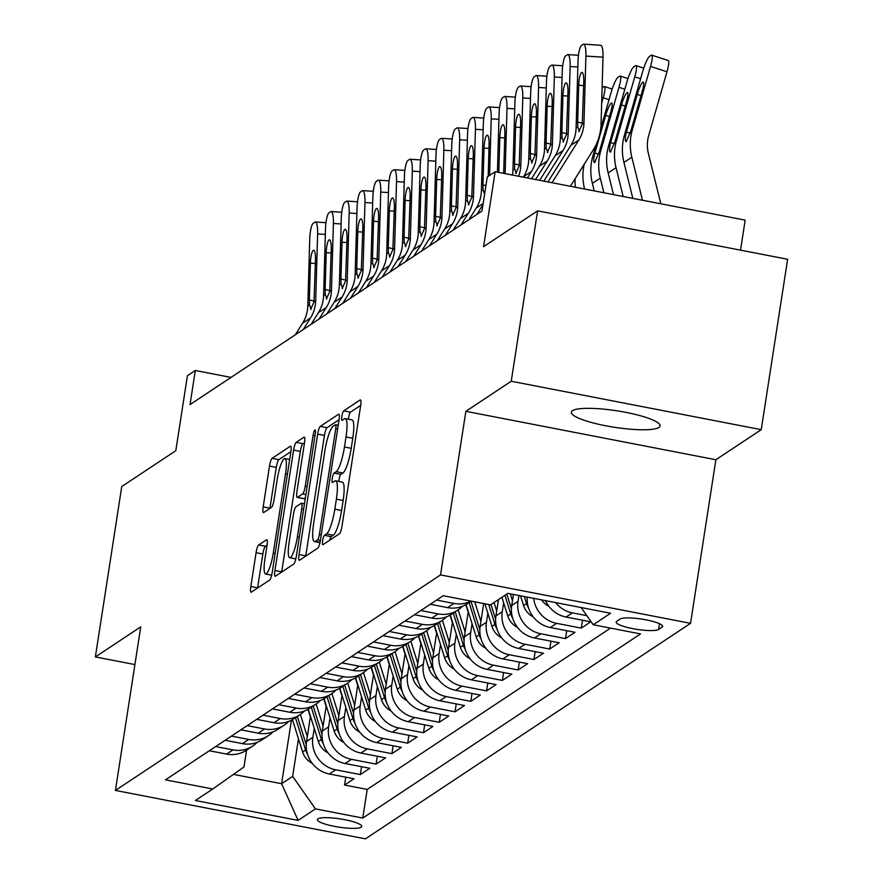 <?xml version="1.0" encoding="UTF-8"?>
<svg xmlns="http://www.w3.org/2000/svg" width="883" height="883" viewBox="0 0 883 883"><rect width="100%" height="100%" fill="white"/><g stroke="black" fill="none" stroke-linecap="round" stroke-linejoin="round"><path stroke-width="1.32" d="M322.615 540.716A4.823 0.949 -79 0 0 322.781 544.734A4.823 0.949 -79 0 0 322.979 544.679L339.436 533.762A6.887 1.347 -79 0 0 342.019 526.047L360.661 405.628A6.887 1.347 -79 0 0 360.419 399.889A6.887 1.347 -79 0 0 360.143 399.966L343.686 410.871A4.823 0.949 -79 0 0 341.876 416.279A4.823 0.949 -79 0 0 342.052 420.286A4.823 0.949 -79 0 0 342.24 420.242L344.37 418.829A22.042 4.316 -79 0 1 345.242 418.597A22.042 4.316 -79 0 1 346.015 436.953L344.458 446.986A22.042 4.316 -79 0 1 336.191 471.677L334.061 473.089A4.823 0.949 -79 0 0 332.251 478.498A4.823 0.949 -79 0 0 332.416 482.504A4.823 0.949 -79 0 0 332.604 482.46L334.734 481.047A22.042 4.316 -79 0 1 335.617 480.816A22.042 4.316 -79 0 1 336.379 499.171L334.823 509.204A22.042 4.316 -79 0 1 326.555 533.895L324.425 535.308A4.823 0.949 -79 0 0 322.615 540.716M360.694 405.385L350.441 412.184A4.823 0.949 -79 0 0 348.642 417.582A4.823 0.949 -79 0 0 348.454 419.215M345.242 418.597L352.008 419.9A22.042 4.316 -79 0 1 352.77 438.255L351.213 448.288A22.042 4.316 -79 0 1 342.946 472.99L340.816 474.403A4.823 0.949 -79 0 0 339.006 479.8A4.823 0.949 -79 0 0 338.818 481.434M658.972 427.438A44.923 8.333 -171.2 0 0 660.109 425.937A44.923 8.333 -171.2 0 0 621.433 411.555A44.923 8.333 -171.2 0 0 572.482 410.683A44.923 8.333 -171.2 0 0 571.334 412.184A44.923 8.333 -171.2 0 0 610.01 426.566A44.923 8.333 -171.2 0 0 658.972 427.438M361.169 827.205A22.461 4.161 -171.2 0 0 361.743 826.455A22.461 4.161 -171.2 0 0 342.405 819.269A22.461 4.161 -171.2 0 0 317.924 818.828A22.461 4.161 -171.2 0 0 317.35 819.59A22.461 4.161 -171.2 0 0 336.688 826.775A22.461 4.161 -171.2 0 0 361.169 827.205M258.664 544.977A6.887 1.347 -79 0 0 256.081 552.703L250.849 586.489A6.887 1.347 -79 0 0 251.092 592.217A6.887 1.347 -79 0 0 251.368 592.151L269.646 580.032A6.887 1.347 -79 0 0 272.229 572.316L290.871 451.886A6.887 1.347 -79 0 0 290.639 446.147A6.887 1.347 -79 0 0 290.364 446.224L272.085 458.343A6.887 1.347 -79 0 0 269.492 466.058L263.178 506.875A6.887 1.347 -79 0 0 263.421 512.604A6.887 1.347 -79 0 0 263.697 512.537L271.511 507.35A6.887 1.347 -79 0 0 274.094 499.635L277.229 479.392A18.433 3.609 -79 0 1 284.878 458.553A18.433 3.609 -79 0 1 285.518 473.895L273.244 553.177A18.433 3.609 -79 0 1 265.595 574.016A18.433 3.609 -79 0 1 264.955 558.674L267.008 545.462A6.887 1.347 -79 0 0 266.765 539.723A6.887 1.347 -79 0 0 266.489 539.8L258.664 544.977L265.43 546.29A6.887 1.347 -79 0 0 262.836 554.005L257.615 587.791A6.887 1.347 -79 0 0 257.571 588.034M511.235 381.246L465.86 411.323L715.87 459.745L761.245 429.668L511.235 381.246L537.615 210.849L483.553 246.688L495.164 171.71L487.273 176.942L481.997 211.026L190.033 404.569L195.309 370.496L187.417 375.728L175.805 450.694L121.755 486.533L95.375 656.93L134.911 664.579M465.86 411.323L440.54 574.91L115.43 790.428L140.75 626.853L95.375 656.93M299.028 554.546A6.887 1.347 -79 0 0 299.271 560.286A6.887 1.347 -79 0 0 299.547 560.208L317.825 548.089A6.887 1.347 -79 0 0 320.408 540.374L339.05 419.955A6.887 1.347 -79 0 0 338.807 414.215A6.887 1.347 -79 0 0 338.542 414.293L320.253 426.401A6.887 1.347 -79 0 0 317.67 434.127L299.028 554.546L305.783 555.86A6.887 1.347 -79 0 0 305.75 556.091M293.73 564.06L275.452 576.18A6.887 1.347 -79 0 1 275.176 576.257A6.887 1.347 -79 0 1 274.944 570.517L293.586 450.087A6.887 1.347 -79 0 1 296.169 442.372L303.995 437.184A6.887 1.347 -79 0 1 304.271 437.118A6.887 1.347 -79 0 1 304.503 442.847L296.942 491.688A6.887 1.347 -79 0 0 297.185 497.427A6.887 1.347 -79 0 0 297.461 497.35L302.648 493.917A6.887 1.347 -79 0 0 305.231 486.191L313.101 435.352A4.823 0.949 -79 0 1 315.11 429.9A4.823 0.949 -79 0 1 315.275 433.917L296.324 556.345A6.887 1.347 -79 0 1 293.73 564.06M537.615 210.849L787.625 259.271L761.245 429.668M345.772 777.172L344.558 785.042L354.028 778.762L329.359 773.994L335.672 769.799A28.079 27.031 -123.5 0 1 312.869 737.305L314.249 728.343M361.555 766.709L360.341 774.579L369.8 768.298L345.143 763.53L351.456 759.336A28.079 27.031 -123.5 0 1 328.653 726.841L330.032 717.879M377.339 756.245L376.114 764.115L385.584 757.846L360.926 753.067L367.24 748.883A28.079 27.031 -123.5 0 1 344.425 716.378L345.816 707.415M393.123 745.782L391.897 753.652L401.368 747.382L376.71 742.603L383.023 738.42A28.079 27.031 -123.5 0 1 360.209 705.914L361.6 696.952M408.906 735.318L407.681 743.188L417.151 736.919L392.494 732.139L398.796 727.956A28.079 27.031 -123.5 0 1 375.992 695.462L377.383 686.499M424.679 724.855L423.465 732.735L432.935 726.455L408.266 721.676L414.58 717.493A28.079 27.031 -123.5 0 1 391.776 684.998L393.167 676.036M440.462 714.391L439.248 722.272L448.719 715.992L424.05 711.212L430.363 707.029A28.079 27.031 -123.5 0 1 407.56 674.535L408.939 665.572M456.246 703.928L455.032 711.808L464.502 705.528L439.833 700.749L446.147 696.566A28.079 27.031 -123.5 0 1 423.343 664.071L424.723 655.109M472.03 693.464L470.816 701.345L480.275 695.064L455.617 690.285L461.93 686.102A28.079 27.031 -123.5 0 1 439.116 653.608L440.507 644.645M487.813 683.012L486.588 690.881L496.058 684.601L471.401 679.833L477.714 675.638A28.079 27.031 -123.5 0 1 454.9 643.144L456.29 634.182M503.597 672.548L502.372 680.418L511.842 674.137L487.184 669.369L493.498 665.186A28.079 27.031 -123.5 0 1 470.683 632.681L472.074 623.718M519.381 662.084L518.155 669.954L527.626 663.685L502.968 658.906L509.27 654.722A28.079 27.031 -123.5 0 1 486.467 622.217L487.858 613.255M535.153 651.621L533.939 659.491L543.409 653.221L518.74 648.442L525.054 644.259A28.079 27.031 -123.5 0 1 502.25 611.753L503.641 602.802M550.937 641.157L549.723 649.038L559.193 642.758L534.524 637.979L540.837 633.795A28.079 27.031 -123.5 0 1 518.034 601.301L518.928 595.495M566.72 630.694L565.506 638.575L574.976 632.294L550.308 627.515L556.621 623.332A28.079 27.031 -123.5 0 1 533.674 598.354M582.504 620.23L581.29 628.111L590.749 621.831L566.091 617.051L572.405 612.868A28.079 27.031 -123.5 0 1 555.584 602.592M329.359 773.994A28.079 27.031 56.5 0 1 306.556 741.488L310.463 716.245M345.143 763.53A28.079 27.031 56.5 0 1 322.339 731.025L326.246 705.782M360.926 753.067A28.079 27.031 56.5 0 1 338.112 720.561L342.03 695.318M376.71 742.603A28.079 27.031 56.5 0 1 353.895 710.109L357.803 684.855M392.494 732.139A28.079 27.031 56.5 0 1 369.679 699.645L373.586 674.391M408.266 721.676A28.079 27.031 56.5 0 1 385.463 689.182L389.37 663.928M424.05 711.212A28.079 27.031 56.5 0 1 401.246 678.718L405.154 653.464M439.833 700.749A28.079 27.031 56.5 0 1 417.03 668.254L420.937 643.012M455.617 690.285A28.079 27.031 56.5 0 1 432.813 657.791L436.721 632.548M471.401 679.833A28.079 27.031 56.5 0 1 448.586 647.327L452.504 622.085M487.184 669.369A28.079 27.031 56.5 0 1 464.37 636.864L468.277 611.621M502.968 658.906A28.079 27.031 56.5 0 1 480.153 626.411L483.696 603.542M518.74 648.442A28.079 27.031 56.5 0 1 495.937 615.948L498.465 599.59M534.524 637.979A28.079 27.031 56.5 0 1 511.721 605.484L513.431 594.436M620.197 619.027L616.72 621.334A21.755 4.04 -171.2 0 0 616.168 622.062A21.755 4.04 -171.2 0 0 634.899 629.027A21.755 4.04 -171.2 0 0 658.619 629.447L662.095 627.14A21.755 4.04 -171.2 0 0 662.647 626.411A21.755 4.04 -171.2 0 0 643.917 619.458A21.755 4.04 -171.2 0 0 620.197 619.027M440.54 574.91L690.55 623.332L365.441 838.85L115.43 790.428M344.558 785.042L367.196 789.424L362.758 818.055L640.528 633.917L593.221 624.756L581.146 607.548M362.758 818.055L315.463 808.894L298.101 820.395L195.386 800.506L212.748 789.005L165.452 779.844L443.211 595.705L490.518 604.866L507.88 593.354L610.583 613.244L593.221 624.756M209.337 750.749L226.655 754.093A28.079 27.031 56.5 0 0 246.39 750.23L252.693 746.047A28.079 27.031 -123.5 0 1 232.969 749.91L215.651 746.554M225.121 740.285L242.439 743.629A28.079 27.031 56.5 0 0 262.163 739.766L268.476 735.583A28.079 27.031 -123.5 0 1 248.752 739.446L231.434 736.102M240.904 729.822L258.211 733.177A28.079 27.031 56.5 0 0 277.946 729.314L284.26 725.12A28.079 27.031 -123.5 0 1 264.525 728.983L247.218 725.638M256.688 719.358L273.995 722.713A28.079 27.031 56.5 0 0 293.73 718.85L300.043 714.667A28.079 27.031 -123.5 0 1 280.308 718.53L263.002 715.175M272.472 708.894L289.779 712.25A28.079 27.031 56.5 0 0 309.514 708.387L315.827 704.204A28.079 27.031 -123.5 0 1 296.092 708.067L278.785 704.711M288.255 698.431L305.562 701.786A28.079 27.031 56.5 0 0 325.297 697.923L331.611 693.74A28.079 27.031 -123.5 0 1 311.876 697.603L294.569 694.248M304.039 687.967L321.346 691.323A28.079 27.031 56.5 0 0 341.081 687.46L347.394 683.276A28.079 27.031 -123.5 0 1 327.659 687.14L310.341 683.784M319.812 677.504L337.129 680.859A28.079 27.031 56.5 0 0 356.864 676.996L363.167 672.813A28.079 27.031 -123.5 0 1 343.443 676.676L326.125 673.321M335.595 667.051L352.913 670.396A28.079 27.031 56.5 0 0 372.637 666.533L378.95 662.349A28.079 27.031 -123.5 0 1 359.215 666.212L341.909 662.857M351.379 656.588L368.686 659.932A28.079 27.031 56.5 0 0 388.421 656.069L394.734 651.886A28.079 27.031 -123.5 0 1 374.999 655.749L357.692 652.405M367.162 646.124L384.469 649.48A28.079 27.031 56.5 0 0 404.204 645.616L410.518 641.422A28.079 27.031 -123.5 0 1 390.783 645.285L373.476 641.941M382.946 635.661L400.253 639.016A28.079 27.031 56.5 0 0 419.988 635.153L426.301 630.959A28.079 27.031 -123.5 0 1 406.566 634.822L389.26 631.477M398.73 625.197L416.036 628.553A28.079 27.031 56.5 0 0 435.772 624.689L442.085 620.506A28.079 27.031 -123.5 0 1 422.35 624.369L405.043 621.014M414.513 614.734L431.82 618.089A28.079 27.031 56.5 0 0 451.555 614.226L457.869 610.043A28.079 27.031 -123.5 0 1 438.134 613.906L420.816 610.55M430.286 604.27L447.604 607.625A28.079 27.031 56.5 0 0 467.339 603.762L471.29 601.146M471.047 601.091A28.079 27.031 -123.5 0 1 453.917 603.442L436.599 600.087M586.842 615.672L572.405 612.868M581.29 628.111L556.621 623.332M565.506 638.575L540.837 633.795M549.723 649.038L525.054 644.259M533.939 659.491L509.27 654.722M518.155 669.954L493.498 665.186M502.372 680.418L477.714 675.638M486.588 690.881L461.93 686.102M470.816 701.345L446.147 696.566M455.032 711.808L430.363 707.029M439.248 722.272L414.58 717.493M423.465 732.735L398.796 727.956M407.681 743.188L383.023 738.42M391.897 753.652L367.24 748.883M376.114 764.115L351.456 759.336M360.341 774.579L335.672 769.799M367.196 789.424L610.528 628.111M291.434 720.208L281.6 783.718L292.648 776.389L298.465 738.806M740.528 250.154L745.175 220.132L495.164 171.71M715.87 459.745L690.55 623.332M231.004 377.405L195.309 370.496M233.465 774.391L281.6 783.718L298.101 820.395M246.611 750.075L243.995 766.974L212.748 789.005M545.517 600.65A28.079 27.031 56.5 0 0 566.091 617.051M462.25 606.378A28.079 27.031 -123.5 0 1 457.869 610.043M527.261 597.107A28.079 27.031 56.5 0 0 550.308 627.515M446.467 616.842A28.079 27.031 -123.5 0 1 442.085 620.506M430.683 627.305A28.079 27.031 -123.5 0 1 426.301 630.959M414.911 637.769A28.079 27.031 -123.5 0 1 410.518 641.422M399.127 648.232A28.079 27.031 -123.5 0 1 394.734 651.886M383.343 658.685A28.079 27.031 -123.5 0 1 378.95 662.349M367.56 669.148A28.079 27.031 -123.5 0 1 363.167 672.813M351.776 679.612A28.079 27.031 -123.5 0 1 347.394 683.276M335.993 690.076A28.079 27.031 -123.5 0 1 331.611 693.74M320.209 700.539A28.079 27.031 -123.5 0 1 315.827 704.204M304.436 711.003A28.079 27.031 -123.5 0 1 300.043 714.667M288.653 721.466A28.079 27.031 -123.5 0 1 284.26 725.12M272.869 731.93A28.079 27.031 -123.5 0 1 268.476 735.583M257.085 742.382A28.079 27.031 -123.5 0 1 252.693 746.047M292.648 776.389L315.463 808.894M329.723 540.197A4.823 0.949 -79 0 1 331.18 536.621L333.31 535.208A22.042 4.316 -79 0 0 341.589 510.517L334.823 509.204M335.617 480.816L342.372 482.118A22.042 4.316 -79 0 1 343.134 500.473L341.589 510.517M339.083 419.712L327.019 427.714A6.887 1.347 -79 0 0 324.425 435.429L305.783 555.86M317.571 539.855A4.823 0.949 -79 0 0 319.381 534.458L335.739 428.752A4.823 0.949 -79 0 0 335.573 424.734A4.823 0.949 -79 0 0 335.385 424.778L333.134 426.268A22.042 4.316 -79 0 0 324.867 450.97L313.686 523.222A22.042 4.316 -79 0 0 314.447 541.577A22.042 4.316 -79 0 0 315.319 541.345L317.571 539.855L320.408 540.407M304.547 442.615L302.924 443.685A6.887 1.347 -79 0 0 300.341 451.401L281.699 571.82A6.887 1.347 -79 0 0 281.666 572.063M303.719 498.564A6.887 1.347 -79 0 0 303.94 498.74A6.887 1.347 -79 0 0 304.216 498.663L305.363 497.902M289.105 542.372A18.433 3.609 -79 0 0 289.734 557.714A18.433 3.609 -79 0 0 297.383 536.875L301.71 508.939A6.887 1.347 -79 0 0 301.467 503.211A6.887 1.347 -79 0 0 301.202 503.277L296.004 506.721A6.887 1.347 -79 0 0 293.421 514.436L289.105 542.372M267.041 545.219L265.43 546.29M290.915 451.643L278.84 459.657A6.887 1.347 -79 0 0 276.258 467.372L269.933 508.178A6.887 1.347 -79 0 0 269.9 508.42M660.826 203.796L648.409 153.543A35.099 33.797 -123.5 0 1 648.707 135.452L666.985 71.766L650.55 66.391A14.04 2.406 -71.9 0 0 651.764 55.143A14.04 2.406 -71.9 0 0 651.179 55.287L649.601 56.324A14.04 2.406 -71.9 0 0 642.658 71.622L624.38 135.298L625.848 134.326L626.378 132.362L630.208 132.914M642.471 200.242L631.831 157.207A52.638 50.684 -123.5 0 1 632.272 130.066L650.55 66.391M632.824 198.377L623.939 162.439A52.638 50.684 -123.5 0 1 624.38 135.298M641.003 95.651L637.261 94.426A11.225 1.921 108.1 0 1 642.824 82.196A11.225 1.921 108.1 0 1 643.288 82.086A11.225 1.921 108.1 0 1 642.316 91.081L630.815 131.037L626.179 141.644M626.61 141.523C625.153 141.953 624.899 139.558 625.848 134.326M637.261 94.426L626.378 132.362M651.764 55.143L668.199 60.519A14.04 2.406 108.1 0 1 666.985 71.766M547.913 181.931L570.926 145.298A35.099 33.797 56.5 0 0 576.091 128.145L578.012 61.291A14.04 3.057 -86.3 0 1 581.566 45.353L583.144 44.305A14.04 3.057 -86.3 0 1 583.663 44.15A14.04 3.057 -86.3 0 1 585.904 56.07L583.972 122.914L582.272 124.039L578.884 131.622M570.374 186.28L593.321 149.757A52.638 50.684 56.5 0 0 601.069 124.028L603.001 57.174L585.904 56.07M552.018 182.726L578.818 140.066A35.099 33.797 56.5 0 0 583.972 122.914M583.663 44.15L600.749 45.265A14.04 3.057 93.7 0 1 603.001 57.174M579.336 131.512L577.791 127.02L577.659 122.053L578.718 85.287A11.225 2.439 93.7 0 1 581.566 72.538A11.225 2.439 93.7 0 1 581.974 72.406A11.225 2.439 93.7 0 1 583.762 81.942L582.272 124.039M623.177 196.501L616.047 167.671A52.638 50.684 -123.5 0 1 616.489 140.529L634.767 76.843A14.04 2.406 -71.9 0 0 635.981 65.596A14.04 2.406 -71.9 0 0 635.407 65.739L633.828 66.788A14.04 2.406 -71.9 0 0 626.875 82.075L608.597 145.761L610.065 144.79L610.595 142.825L614.425 143.377M613.53 194.635L608.155 172.902A52.638 50.684 -123.5 0 1 608.597 145.761M625.219 106.115L621.477 104.889A11.225 1.921 108.1 0 1 627.04 92.66A11.225 1.921 108.1 0 1 627.504 92.549A11.225 1.921 108.1 0 1 626.533 101.545L615.032 141.501L610.396 152.108M610.826 151.986C609.38 152.417 609.127 150.022 610.065 144.79M621.477 104.889L610.595 142.825M603.884 192.77L600.274 178.134A52.638 50.684 -123.5 0 1 600.705 150.993L618.994 87.307A14.04 2.406 -71.9 0 0 620.197 76.059A14.04 2.406 -71.9 0 0 619.623 76.203L618.045 77.251A14.04 2.406 -71.9 0 0 611.102 92.538L600.727 128.675M549.005 606.433A18.598 17.914 -123.5 0 1 541.643 599.899M594.237 190.905L592.383 183.366A52.638 50.684 -123.5 0 1 592.824 156.225L596.157 144.58M609.436 116.578L605.705 115.353A11.225 1.921 108.1 0 1 611.257 103.123A11.225 1.921 108.1 0 1 611.72 103.002A11.225 1.921 108.1 0 1 610.749 112.009L599.248 151.964L594.612 162.571M595.043 162.45C593.597 162.88 593.343 160.474 594.281 155.253L594.811 153.289L598.652 153.841M605.705 115.353L594.811 153.289M601.665 103.123L603.21 97.77A14.04 2.406 -71.9 0 0 604.425 86.523A14.04 2.406 -71.9 0 0 603.84 86.666L602.261 87.715A14.04 2.406 -71.9 0 0 602.107 87.825M584.59 189.028L584.491 188.598A52.638 50.684 -123.5 0 1 584.204 164.26M533.222 616.897A18.598 17.914 -123.5 0 1 523.542 605.484L520.506 595.804M575.396 187.251A52.638 50.684 -123.5 0 1 575.076 178.796M527.195 598.288L526.798 597.018M581.433 168.675L578.829 173.035M524.359 596.555L526.533 603.486A18.598 17.914 56.5 0 0 528.453 607.736M512.471 600.595L510.363 593.84M517.438 627.36A18.598 17.914 -123.5 0 1 507.758 615.937L501.919 597.305M511.412 608.751L506.809 594.06M504.91 595.319L510.749 613.95A18.598 17.914 56.5 0 0 512.681 618.199M539.701 180.342L555.142 155.761A35.099 33.797 56.5 0 0 560.308 138.609L562.228 71.755A14.04 3.057 -86.3 0 1 565.793 55.817L567.372 54.768A14.04 3.057 -86.3 0 1 567.879 54.614A14.04 3.057 -86.3 0 1 570.12 66.523L568.199 133.377L566.5 134.503L563.1 142.086M543.807 181.136L563.034 150.529A35.099 33.797 56.5 0 0 568.199 133.377M563.553 141.975L562.007 137.483L561.875 132.516L562.935 95.75A11.225 2.439 93.7 0 1 565.782 82.991A11.225 2.439 93.7 0 1 566.191 82.87A11.225 2.439 93.7 0 1 567.979 92.406L566.5 134.503M531.489 178.752L539.358 166.225A35.099 33.797 56.5 0 0 544.524 149.072L546.456 82.218A14.04 3.057 -86.3 0 1 550.01 66.28L551.588 65.232A14.04 3.057 -86.3 0 1 552.096 65.077A14.04 3.057 -86.3 0 1 554.336 76.987L552.416 143.841L550.716 144.967L547.317 152.549M535.595 179.547L547.25 160.993A35.099 33.797 56.5 0 0 552.416 143.841M547.78 152.439L546.224 147.947L546.091 142.98L547.151 106.214A11.225 2.439 93.7 0 1 549.999 93.455A11.225 2.439 93.7 0 1 550.407 93.333A11.225 2.439 93.7 0 1 552.206 102.87L550.716 144.967M523.277 177.152L523.575 176.688A35.099 33.797 56.5 0 0 528.74 159.536L530.672 92.682A14.04 3.057 -86.3 0 1 534.226 76.744L535.804 75.695A14.04 3.057 -86.3 0 1 536.312 75.541A14.04 3.057 -86.3 0 1 538.564 87.45L536.632 154.304L534.932 155.43L531.533 163.013M527.383 177.947L531.467 171.457A35.099 33.797 56.5 0 0 536.632 154.304M531.996 162.891L530.44 158.41L530.308 153.443L531.367 116.677A11.225 2.439 93.7 0 1 534.215 103.918A11.225 2.439 93.7 0 1 534.623 103.797A11.225 2.439 93.7 0 1 536.423 113.333L534.932 155.43M512.438 175.055A35.099 33.797 56.5 0 0 512.957 170L514.888 103.145A14.04 3.057 -86.3 0 1 518.442 87.196L520.021 86.159A14.04 3.057 -86.3 0 1 520.529 86.004A14.04 3.057 -86.3 0 1 522.78 97.914L520.849 164.768L519.149 165.894L515.76 173.476M518.542 176.236A35.099 33.797 56.5 0 0 520.849 164.768M516.213 173.355L514.657 168.863L514.524 163.907L515.584 127.141A11.225 2.439 93.7 0 1 518.431 114.382A11.225 2.439 93.7 0 1 518.84 114.26A11.225 2.439 93.7 0 1 520.639 123.786L519.149 165.894M496.699 611.058L494.027 602.537M501.654 637.824A18.598 17.914 -123.5 0 1 491.974 626.4L484.888 603.773M495.628 619.204L491.025 604.524M488.74 604.524L494.977 624.413A18.598 17.914 56.5 0 0 496.897 628.663M497.416 172.152L499.105 113.609A14.04 3.057 -86.3 0 1 502.659 97.66L504.237 96.622A14.04 3.057 -86.3 0 1 504.745 96.457A14.04 3.057 -86.3 0 1 506.997 108.377L505.109 173.642M498.807 172.417L499.811 137.605A11.225 2.439 93.7 0 1 502.648 124.845A11.225 2.439 93.7 0 1 503.056 124.724A11.225 2.439 93.7 0 1 504.855 134.249L503.674 173.355M480.915 621.522L474.734 601.809M485.871 648.288A18.598 17.914 -123.5 0 1 476.191 636.864L466.069 604.546M479.844 629.667L470.97 601.345M469.083 602.603L479.193 634.877A18.598 17.914 56.5 0 0 481.114 639.126M468.939 219.679L476.235 208.068A35.099 33.797 56.5 0 0 481.39 190.916L483.321 124.073A14.04 3.057 -86.3 0 1 486.875 108.123L488.454 107.075A14.04 3.057 -86.3 0 1 488.972 106.92A14.04 3.057 -86.3 0 1 491.213 118.841L489.579 175.408M476.831 214.448L482.979 204.657M484.646 194.282L483.089 189.79L482.968 184.834L484.027 148.057A11.225 2.439 93.7 0 1 486.864 135.309A11.225 2.439 93.7 0 1 487.273 135.187A11.225 2.439 93.7 0 1 489.072 144.713L488.167 176.357M468.189 612.25L465.816 604.689M465.131 631.974L458.189 609.822M470.087 658.751A18.598 17.914 -123.5 0 1 460.407 647.327L450.286 615.01M464.061 640.131L455.186 611.809M453.299 613.067L463.409 645.341A18.598 17.914 56.5 0 0 465.33 649.59M453.156 230.143L460.451 218.531A35.099 33.797 56.5 0 0 465.617 201.379L467.537 134.536A14.04 3.057 -86.3 0 1 471.092 118.587L472.67 117.538A14.04 3.057 -86.3 0 1 473.189 117.384A14.04 3.057 -86.3 0 1 475.429 129.304L473.498 196.147L471.798 197.273L468.409 204.867M461.047 224.911L468.343 213.3A35.099 33.797 56.5 0 0 473.498 196.147M468.862 204.746L467.317 200.253L467.184 195.298L468.244 158.521A11.225 2.439 93.7 0 1 471.092 145.772A11.225 2.439 93.7 0 1 471.5 145.64A11.225 2.439 93.7 0 1 473.288 155.176L471.798 197.273M452.405 622.714L450.032 615.153M449.348 642.438L442.405 620.285M454.304 669.204A18.598 17.914 -123.5 0 1 444.624 657.791L434.502 625.473M448.277 650.594L439.403 622.272M437.515 623.53L447.626 655.804A18.598 17.914 56.5 0 0 449.546 660.054M437.372 240.606L444.668 228.995A35.099 33.797 56.5 0 0 449.833 211.843L451.754 145A14.04 3.057 -86.3 0 1 455.319 129.05L456.897 128.002A14.04 3.057 -86.3 0 1 457.405 127.847A14.04 3.057 -86.3 0 1 459.646 139.768L457.725 206.611L456.025 207.737L452.626 215.32M445.264 235.375L452.56 223.763A35.099 33.797 56.5 0 0 457.725 206.611M453.078 215.209L451.533 210.717L451.401 205.761L452.46 168.984A11.225 2.439 93.7 0 1 455.308 156.236A11.225 2.439 93.7 0 1 455.716 156.103A11.225 2.439 93.7 0 1 457.504 165.64L456.025 207.737M436.621 633.177L434.248 625.617M433.564 652.901L426.621 630.749M438.531 679.667A18.598 17.914 -123.5 0 1 428.84 668.254L418.719 635.937M432.504 661.058L423.63 632.736M421.732 633.994L431.842 666.268A18.598 17.914 56.5 0 0 433.763 670.517M420.838 643.641L418.476 636.08M417.78 663.365L410.838 641.213M422.747 690.131A18.598 17.914 -123.5 0 1 413.067 678.718L402.935 646.4M416.721 671.521L407.847 643.199M405.948 644.458L416.059 676.731A18.598 17.914 56.5 0 0 417.979 680.97M405.054 654.104L402.692 646.544M401.997 673.828L395.054 651.665M406.964 700.594A18.598 17.914 -123.5 0 1 397.284 689.182L387.151 656.864M400.937 681.985L392.063 653.663M390.165 654.921L400.275 687.184A18.598 17.914 56.5 0 0 402.207 691.433M389.271 664.557L386.909 657.007M386.224 684.292L379.282 662.129M391.18 711.058A18.598 17.914 -123.5 0 1 381.5 699.634L371.379 667.327M385.154 692.449L376.279 664.126M374.381 665.374L384.502 697.647A18.598 17.914 56.5 0 0 386.423 701.897M373.487 675.02L371.125 667.471M370.441 694.755L363.498 672.592M375.396 721.521A18.598 17.914 -123.5 0 1 365.717 710.098L355.595 677.791M369.37 702.901L360.496 674.59M358.608 675.837L368.719 708.111A18.598 17.914 56.5 0 0 370.639 712.36M357.714 685.484L355.341 677.934M354.657 705.219L347.714 683.056M359.613 731.985A18.598 17.914 -123.5 0 1 349.933 720.561L339.812 688.243M353.586 713.365L344.712 685.042M342.825 686.301L352.935 718.574A18.598 17.914 56.5 0 0 354.856 722.824M341.931 695.947L339.558 688.398M338.873 715.672L331.931 693.519M343.829 742.448A18.598 17.914 -123.5 0 1 334.149 731.025L324.028 698.707M337.803 723.828L328.929 695.506M327.041 696.764L337.151 729.038A18.598 17.914 56.5 0 0 339.072 733.287M326.147 706.411L323.774 698.85M323.09 726.135L316.147 703.983M328.057 752.901A18.598 17.914 -123.5 0 1 318.366 741.488L308.244 709.17M322.03 734.292L313.156 705.97M311.257 707.228L321.368 739.501A18.598 17.914 56.5 0 0 323.288 743.751M310.363 716.875L308.001 709.314M307.306 736.599L300.363 714.446M312.273 763.365A18.598 17.914 -123.5 0 1 302.593 751.952L292.461 719.634M306.246 744.755L297.372 716.433M295.474 717.691L305.584 749.965A18.598 17.914 56.5 0 0 307.505 754.214M421.588 251.07L428.884 239.459A35.099 33.797 56.5 0 0 434.05 222.306L435.981 155.452A14.04 3.057 -86.3 0 1 439.535 139.514L441.114 138.465A14.04 3.057 -86.3 0 1 441.621 138.311A14.04 3.057 -86.3 0 1 443.862 150.22L441.941 217.075L440.242 218.2L436.842 225.783M429.48 245.838L436.776 234.227A35.099 33.797 56.5 0 0 441.941 217.075M437.306 225.673L435.749 221.18L435.617 216.214L436.677 179.448A11.225 2.439 93.7 0 1 439.524 166.688A11.225 2.439 93.7 0 1 439.933 166.567A11.225 2.439 93.7 0 1 441.732 176.103L440.242 218.2M405.816 261.523L413.101 249.922A35.099 33.797 56.5 0 0 418.266 232.77L420.198 165.916A14.04 3.057 -86.3 0 1 423.752 149.978L425.33 148.929A14.04 3.057 -86.3 0 1 425.838 148.774A14.04 3.057 -86.3 0 1 428.089 160.684L426.158 227.538L424.458 228.664L421.059 236.247M413.697 256.291L420.992 244.69A35.099 33.797 56.5 0 0 426.158 227.538M421.522 236.136L419.966 231.644L419.833 226.677L420.893 189.911A11.225 2.439 93.7 0 1 423.741 177.152A11.225 2.439 93.7 0 1 424.149 177.03A11.225 2.439 93.7 0 1 425.948 186.567L424.458 228.664M390.032 271.986L397.317 260.386A35.099 33.797 56.5 0 0 402.482 243.233L404.414 176.379A14.04 3.057 -86.3 0 1 407.968 160.441L409.546 159.393A14.04 3.057 -86.3 0 1 410.054 159.238A14.04 3.057 -86.3 0 1 412.306 171.147L410.374 238.002L408.674 239.127L405.286 246.71M397.924 266.754L405.209 255.154A35.099 33.797 56.5 0 0 410.374 238.002M405.739 246.6L404.182 242.108L404.05 237.141L405.109 200.375A11.225 2.439 93.7 0 1 407.957 187.615A11.225 2.439 93.7 0 1 408.365 187.494A11.225 2.439 93.7 0 1 410.165 197.03L408.674 239.127M374.249 282.45L381.544 270.849A35.099 33.797 56.5 0 0 386.699 253.697L388.63 186.843A14.04 3.057 -86.3 0 1 392.184 170.894L393.763 169.856A14.04 3.057 -86.3 0 1 394.271 169.702A14.04 3.057 -86.3 0 1 396.522 181.611L394.591 248.465L392.891 249.591L389.502 257.174M382.14 277.218L389.436 265.617A35.099 33.797 56.5 0 0 394.591 248.465M389.955 257.052L388.399 252.571L388.266 247.604L389.337 210.838A11.225 2.439 93.7 0 1 392.173 198.079A11.225 2.439 93.7 0 1 392.582 197.958A11.225 2.439 93.7 0 1 394.381 207.483L392.891 249.591M358.465 292.913L365.761 281.302A35.099 33.797 56.5 0 0 370.915 264.149L372.847 197.306A14.04 3.057 -86.3 0 1 376.401 181.357L377.979 180.32A14.04 3.057 -86.3 0 1 378.498 180.154A14.04 3.057 -86.3 0 1 380.739 192.075L378.807 258.929L377.107 260.055L373.719 267.637M366.357 287.681L373.652 276.07A35.099 33.797 56.5 0 0 378.807 258.929M374.171 267.516L372.615 263.024L372.494 258.068L373.553 221.302A11.225 2.439 93.7 0 1 376.39 208.543A11.225 2.439 93.7 0 1 376.798 208.421A11.225 2.439 93.7 0 1 378.597 217.946L377.107 260.055M342.681 303.377L349.977 291.765A35.099 33.797 56.5 0 0 355.143 274.613L357.063 207.77A14.04 3.057 -86.3 0 1 360.617 191.821L362.196 190.772A14.04 3.057 -86.3 0 1 362.714 190.618A14.04 3.057 -86.3 0 1 364.955 202.538L363.023 269.381L361.324 270.518L357.935 278.101M350.573 298.145L357.869 286.534A35.099 33.797 56.5 0 0 363.023 269.381M358.388 277.979L356.842 273.487L356.71 268.531L357.77 231.765A11.225 2.439 93.7 0 1 360.617 219.006A11.225 2.439 93.7 0 1 361.026 218.885A11.225 2.439 93.7 0 1 362.814 228.41L361.324 270.518M326.898 313.84L334.193 302.229A35.099 33.797 56.5 0 0 339.359 285.077L341.279 218.233A14.04 3.057 -86.3 0 1 344.845 202.284L346.423 201.236A14.04 3.057 -86.3 0 1 346.931 201.081A14.04 3.057 -86.3 0 1 349.171 213.002L347.251 279.845L345.551 280.971L342.151 288.564M334.789 308.609L342.085 296.997A35.099 33.797 56.5 0 0 347.251 279.845M342.604 288.443L341.059 283.951L340.926 278.995L341.986 242.218A11.225 2.439 93.7 0 1 344.834 229.47A11.225 2.439 93.7 0 1 345.242 229.337A11.225 2.439 93.7 0 1 347.041 238.874L345.551 280.971M311.114 324.304L318.41 312.692A35.099 33.797 56.5 0 0 323.575 295.54L325.507 228.697A14.04 3.057 -86.3 0 1 329.061 212.748L330.639 211.699A14.04 3.057 -86.3 0 1 331.147 211.545A14.04 3.057 -86.3 0 1 333.399 223.465L331.467 290.308L329.767 291.434L326.368 299.028M319.006 319.072L326.302 307.461A35.099 33.797 56.5 0 0 331.467 290.308M326.831 298.907L325.275 294.414L325.143 289.458L326.202 252.681A11.225 2.439 93.7 0 1 329.05 239.933A11.225 2.439 93.7 0 1 329.458 239.801A11.225 2.439 93.7 0 1 331.257 249.337L329.767 291.434M295.341 334.767L302.626 323.156A35.099 33.797 56.5 0 0 307.792 306.004L309.723 239.15A14.04 3.057 -86.3 0 1 313.277 223.211L314.856 222.163A14.04 3.057 -86.3 0 1 315.363 222.008A14.04 3.057 -86.3 0 1 317.615 233.918L315.684 300.772L313.984 301.898L310.584 309.48M303.222 329.536L310.518 317.924A35.099 33.797 56.5 0 0 315.684 300.772M311.048 309.37L309.491 304.878L309.359 299.911L310.419 263.145A11.225 2.439 93.7 0 1 313.266 250.386A11.225 2.439 93.7 0 1 313.675 250.264A11.225 2.439 93.7 0 1 315.474 259.801L313.984 301.898M306.556 741.488L312.869 737.305M322.339 731.025L328.653 726.841M338.112 720.561L344.425 716.378M353.895 710.109L360.209 705.914M369.679 699.645L375.992 695.462M385.463 689.182L391.776 684.998M401.246 678.718L407.56 674.535M417.03 668.254L423.343 664.071M432.813 657.791L439.116 653.608M448.586 647.327L454.9 643.144M464.37 636.864L470.683 632.681M480.153 626.411L486.467 622.217M495.937 615.948L502.25 611.753M511.721 605.484L518.034 601.301M226.655 754.093L232.969 749.91M242.439 743.629L248.752 739.446M258.211 733.177L264.525 728.983M273.995 722.713L280.308 718.53M289.779 712.25L296.092 708.067M305.562 701.786L311.876 697.603M321.346 691.323L327.659 687.14M337.129 680.859L343.443 676.676M352.913 670.396L359.215 666.212M368.686 659.932L374.999 655.749M384.469 649.48L390.783 645.285M400.253 639.016L406.566 634.822M416.036 628.553L422.35 624.369M431.82 618.089L438.134 613.906M447.604 607.625L453.917 603.442M662.338 625.55L662.095 627.14M659.513 623.707L658.619 629.447M333.31 535.208L326.555 533.895M343.134 500.473L336.379 499.171M340.816 474.403L334.061 473.089M342.946 472.99L336.191 471.677M351.213 448.288L344.458 446.986M352.77 438.255L346.015 436.953M350.441 412.184L343.686 410.871M331.18 536.621L324.425 535.308M324.425 435.429L317.67 434.127M327.019 427.714L320.253 426.401M321.269 534.822L319.381 534.458M337.637 429.116L335.739 428.752M338.222 425.33L335.739 424.855M320.065 542.261L315.319 541.345M281.699 571.82L274.944 570.517M300.341 451.401L293.586 450.087M302.924 443.685L296.169 442.372M304.216 498.663L297.461 497.35M305.882 494.535L302.648 493.917M307.118 486.566L305.231 486.191M314.999 435.716L313.101 435.352M299.282 537.239L297.383 536.875M303.597 509.303L301.71 508.939M275.132 553.542L273.244 553.177M287.405 474.259L285.518 473.895M269.933 508.178L263.178 506.875M276.258 467.372L269.492 466.058M278.84 459.657L272.085 458.343M257.615 587.791L250.849 586.489M262.836 554.005L256.081 552.703M623.939 162.439L631.831 157.207M630.815 131.037L632.272 130.066M577.791 127.02L576.091 128.145M578.818 140.066L570.926 145.298M583.663 85.607L578.718 85.287M577.659 122.053L582.383 123.212M640.616 78.764L634.767 76.843M608.155 172.902L616.047 167.671M615.032 141.501L616.489 140.529M624.833 89.227L618.994 87.307M592.824 156.225L594.281 155.253M592.383 183.366L600.274 178.134M599.248 151.964L600.705 150.993M609.049 99.691L603.21 97.77M523.542 605.484L526.533 603.486M507.758 615.937L510.749 613.95M577.846 67.031L570.12 66.523M562.007 137.483L560.308 138.609M563.034 150.529L555.142 155.761M567.879 96.07L562.935 95.75M561.875 132.516L566.599 133.675M562.063 77.494L554.336 76.987M546.224 147.947L544.524 149.072M547.25 160.993L539.358 166.225M552.096 106.534L547.151 106.214M546.091 142.98L550.815 144.139M546.29 87.958L538.564 87.45M530.44 158.41L528.74 159.536M531.467 171.457L523.575 176.688M536.312 116.998L531.367 116.677M530.308 153.443L535.032 154.602M530.506 98.421L522.78 97.914M514.657 168.863L512.957 170M520.529 127.461L515.584 127.141M514.524 163.907L519.248 165.066M491.974 626.4L494.977 624.413M514.723 108.874L506.997 108.377M504.745 137.925L499.811 137.605M476.191 636.864L479.193 634.877M498.939 119.337L491.213 118.841M483.089 189.79L481.39 190.916M483.167 203.476L476.235 208.068M488.972 148.388L484.027 148.057M482.968 184.834L485.937 185.562M460.407 647.327L463.409 645.341M483.156 129.801L475.429 129.304M467.317 200.253L465.617 201.379M468.343 213.3L460.451 218.531M473.189 158.841L468.244 158.521M467.184 195.298L471.908 196.445M444.624 657.791L447.626 655.804M467.372 140.265L459.646 139.768M451.533 210.717L449.833 211.843M452.56 223.763L444.668 228.995M457.405 169.304L452.46 168.984M451.401 205.761L456.125 206.909M428.84 668.254L431.842 666.268M413.067 678.718L416.059 676.731M397.284 689.182L400.275 687.184M381.5 699.634L384.502 697.647M365.717 710.098L368.719 708.111M349.933 720.561L352.935 718.574M334.149 731.025L337.151 729.038M318.366 741.488L321.368 739.501M302.593 751.952L305.584 749.965M451.588 150.728L443.862 150.22M435.749 221.18L434.05 222.306M436.776 234.227L428.884 239.459M441.621 179.768L436.677 179.448M435.617 216.214L440.341 217.373M435.816 161.192L428.089 160.684M419.966 231.644L418.266 232.77M420.992 244.69L413.101 249.922M425.838 190.231L420.893 189.911M419.833 226.677L424.557 227.836M420.032 171.655L412.306 171.147M404.182 242.108L402.482 243.233M405.209 255.154L397.317 260.386M410.054 200.695L405.109 200.375M404.05 237.141L408.774 238.3M404.248 182.119L396.522 181.611M388.399 252.571L386.699 253.697M389.436 265.617L381.544 270.849M394.271 211.158L389.337 210.838M388.266 247.604L393.001 248.763M388.465 192.571L380.739 192.075M372.615 263.024L370.915 264.149M373.652 276.07L365.761 281.302M378.498 221.622L373.553 221.302M372.494 258.068L377.218 259.227M372.681 203.035L364.955 202.538M356.842 273.487L355.143 274.613M357.869 286.534L349.977 291.765M362.714 232.086L357.77 231.765M356.71 268.531L361.434 269.69M356.898 213.498L349.171 213.002M341.059 283.951L339.359 285.077M342.085 296.997L334.193 302.229M346.931 242.538L341.986 242.218M340.926 278.995L345.65 280.143M341.114 223.962L333.399 223.465M325.275 294.414L323.575 295.54M326.302 307.461L318.41 312.692M331.147 253.002L326.202 252.681M325.143 289.458L329.867 290.606M325.341 234.425L317.615 233.918M309.491 304.878L307.792 306.004M310.518 317.924L302.626 323.156M315.363 263.465L310.419 263.145M309.359 299.911L314.083 301.07M338.233 425.242L335.573 424.734M319.977 542.648L314.447 541.577M303.94 498.74L297.185 497.427M295.827 558.895L289.734 557.714M304.458 503.785L301.467 503.211M271.655 575.186L265.595 574.016M289.701 459.48L284.878 458.553M635.981 65.596L643.751 68.146M620.197 76.059L627.968 78.609M604.425 86.523L612.184 89.073M578.475 55.298L567.879 54.614M562.692 65.761L552.096 65.077M546.908 76.225L536.312 75.541M531.125 86.689L520.529 86.004M515.341 97.152L504.745 96.457M499.557 107.616L488.972 106.92M483.785 118.068L473.189 117.384M468.001 128.532L457.405 127.847M452.217 138.995L441.621 138.311M436.434 149.459L425.838 148.774M420.65 159.922L410.054 159.238M404.867 170.386L394.271 169.702M389.083 180.849L378.498 180.154M373.31 191.313L362.714 190.618M357.527 201.777L346.931 201.081M341.743 212.229L331.147 211.545M325.959 222.693L315.363 222.008"/></g></svg>
